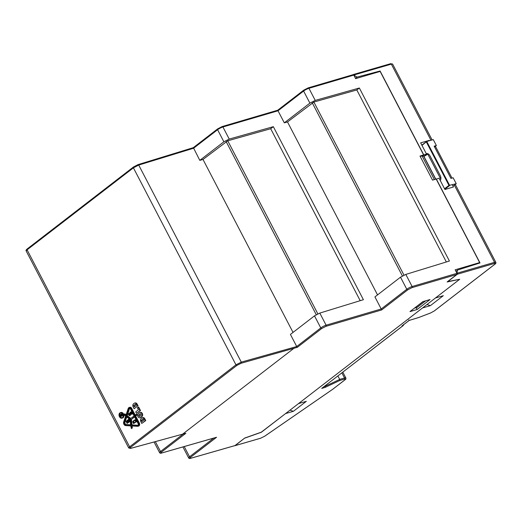 <?xml version="1.0" encoding="UTF-8"?>
<svg xmlns="http://www.w3.org/2000/svg" width="522" height="522" viewBox="0 0 522 522"><rect width="100%" height="100%" fill="white"/><g stroke="black" fill="none" stroke-linecap="round" stroke-linejoin="round"><path stroke-width="0.78" d="M360.2 300.679L270.69 128.725L227.749 140.796L202.999 159.458L199.809 160.358L223.879 141.795L229.223 139.08L273.339 126.683L363.403 299.7L319.803 313.083L326.1 325.186A4.254 0.803 -27.5 0 0 320.776 327.927L314.492 315.856L319.803 313.083M241.184 363.234L297.331 347.326L296.724 346.53L241.294 362.111L241.184 363.234L236.91 365.4L235.957 364.826L241.294 362.111L138.721 165.069L133.41 167.836L133.593 166.929L137.834 164.711L138.721 165.069L193.505 148.255L193.375 147.635L199.809 160.358M434.363 179.588L422.148 156.124L423.636 154.975L380.147 71.429L355.632 78.633L353.805 75.116L353.068 74.685L308.202 87.872A0.848 0.6 73.6 0 1 308.933 88.309A4.254 0.803 152.5 0 0 303.608 91.05A0.848 0.574 -127.6 0 1 303.797 90.143L308.052 87.95A0.848 0.6 73.6 0 1 308.202 87.872L303.66 90.208L277.711 110.22L222.189 126.546A0.848 0.6 73.6 0 1 222.92 126.976A4.254 0.803 152.5 0 0 217.596 129.717L193.525 148.287M446.343 261.972L356.807 89.967L313.872 102.044L287.505 121.952L284.314 122.846L309.892 103.121L315.236 100.413L359.351 88.009L449.416 261.026L405.816 274.415L412.112 286.519A4.254 0.803 -27.5 0 0 406.795 289.26L400.504 277.189L405.816 274.415M193.297 147.661L189.754 148.777M284.314 122.846L277.724 110.246M293.031 332.41L202.999 159.458M478.681 263.356L479.666 262.599L436.177 179.053L432.529 180.123L419.995 156.045L423.636 154.975M422.148 156.124L419.995 156.045M356.807 89.967L359.351 88.009M400.504 277.189L374.926 296.914L381.21 308.985L326.1 325.186A0.848 0.6 -106.4 0 1 325.996 326.309L321.735 328.501A0.848 0.574 -127.6 0 1 320.776 327.927L296.724 346.53M270.69 128.725L273.339 126.683M377.536 294.904L287.505 121.952M314.492 315.856L290.421 334.419L296.705 346.497M137.834 164.711L133.462 166.994L27.137 248.994L27.085 249.829L133.41 167.836L235.957 364.826L129.632 446.819L130.585 447.393C129.534 448.274 129.632 448.574 130.878 448.294L130.513 448.378M155.354 441.632L160.508 451.53A4.254 0.803 -27.5 0 0 159.595 452.659C159.967 453.305 160.632 453.435 161.592 453.05A0.848 0.613 74 0 0 161.742 452.979C160.502 453.272 160.411 452.979 161.461 452.104L185.871 433.28L130.878 448.294M459.406 279.335L447.113 281.978L456.874 274.448L456.985 273.326L455.151 269.809L479.666 262.599M161.742 452.979L215.971 437.429M216.584 437.253L190.51 457.363C189.46 458.244 189.551 458.531 190.791 458.238A0.848 0.613 74 0 1 190.439 458.323M190.791 458.238L234.665 445.657M234.978 445.566L244.74 438.036L261.574 432.079L459.471 279.466M456.874 274.448L412.008 287.642L407.747 289.834A0.848 0.574 -127.6 0 1 406.795 289.26L381.21 308.985L381.673 309.944L325.996 326.309M417.117 309.513L409.959 311.595L422.885 301.625L430.043 299.543L417.117 309.513L416.164 307.686M337.858 375.971L339.744 379.403L339.802 380.466L344.435 379.122C345.688 378.815 345.786 379.102 344.735 379.99L332.716 389.255L264.582 436.268L260.687 438.193L235.083 445.625A0.848 0.607 73.8 0 1 234.652 445.697M324.012 386.645L325.043 386.345L324.86 385.993M425.691 300.809L417.143 307.399L414.468 308.117M423.114 301.559L414.566 308.15M418.363 317.604L409.137 320.417L401.96 325.95L403.069 325.643L321.696 388.401L325.102 387.409L339.802 380.466M408.843 319.882L409.137 320.417M402.429 325.584L401.96 325.95M403.734 324.364L403.323 325.48L321.696 388.401M339.744 379.403L325.043 386.345L325.102 387.409M261.281 432.183L285.567 413.574L293.384 411.303L306.316 401.333L298.493 403.604L422.552 307.934L430.369 305.664L443.302 295.693L435.478 297.964L459.719 279.27L447.55 281.639M289.991 410.161L293.384 411.303M426.976 304.522L430.369 305.664M235.083 445.625L244.779 438.023M447.602 281.736L457.344 274.226A0.848 0.607 -106.2 0 0 457.455 273.097L457.07 272.36L457.52 270.057L455.921 271.29M456.652 272.686L457.07 272.36M261.326 432.268L244.825 438.115M353.218 74.666L353.387 74.535A0.848 0.607 73.8 0 1 354.275 74.887L354.66 75.631L354.242 75.958M435.798 179.163L423.89 156.293L423.544 155.941L422.207 156.202L423.779 154.93L426.533 154.134L420.667 142.871L429.195 140.405L429.352 140.712M435.655 179.209L423.544 155.941M428.516 140.94L429.195 140.405M452.306 184.801L453.448 186.993L444.927 189.479L439.067 178.217L436.196 179.098M426.533 154.134L423.89 156.293M355.475 78.333L357.068 77.099L380.094 71.005L379.174 71.716M354.66 75.631L357.068 77.099M436.32 179.013L480.005 262.938L457.52 270.057M434.376 179.581L422.207 156.202M423.779 154.93L380.094 71.005M421.985 145.41L426.748 141.436L433.286 139.622L436.372 145.547L434.545 146.93M453.005 186.145L456.241 183.705L448.966 185.421L444.555 188.755M440.281 180.547A4.254 3.119 -105.5 0 0 440.274 175.601L429.952 155.778A4.254 3.119 -105.5 0 0 426.259 153.618M456.241 183.705L453.155 177.78L450.923 178.4L434.147 146.167L436.372 145.547M421.841 145.123L426.748 141.436L449.696 185.519L444.796 189.218M428.229 153.918L423.942 156.398M427.825 154.218L440.822 179.177M121.913 418.168L122.631 417.959A2.851 2.036 -106.2 0 0 123.127 417.704A2.851 2.036 -106.2 0 0 123.662 414.285A2.851 2.036 -106.2 0 0 121.039 412.484L120.328 412.693A2.851 2.036 73.8 0 1 122.944 414.494A2.851 2.036 73.8 0 1 122.409 417.913A2.851 2.036 73.8 0 1 121.913 418.168A2.851 2.036 73.8 0 1 119.29 416.367A2.851 2.036 73.8 0 1 119.825 412.948A2.851 2.036 73.8 0 1 120.328 412.693M122.318 417.724A2.636 1.879 -106.2 0 0 122.807 414.566A2.636 1.879 -106.2 0 0 120.386 412.895A2.636 1.879 -106.2 0 0 119.923 413.13A2.636 1.879 -106.2 0 0 119.427 416.295A2.636 1.879 -106.2 0 0 121.854 417.965A2.636 1.879 -106.2 0 0 122.318 417.724M120.758 412.843A2.636 1.879 -106.2 0 0 120.641 412.922A2.636 1.879 -106.2 0 0 120.053 415.838A2.636 1.879 -106.2 0 0 122.2 417.809M135.942 421.743L133.58 423.57L136.653 421.541L135.942 421.743L135.27 420.458A0.874 0.62 -106.2 0 0 134.591 420.001L133.012 421.221A0.803 0.574 -106.2 0 0 132.908 422.278L133.58 423.57M133.11 421.404L134.663 420.203A0.659 0.47 73.8 0 1 135.146 420.556L135.72 421.659L133.606 423.29L133.032 422.187A0.587 0.424 73.8 0 1 133.11 421.404L134.957 420.321M136.653 421.541L135.981 420.249A0.874 0.62 -106.2 0 0 135.309 419.792L134.591 420.001M134.193 422.833L133.749 421.978A0.587 0.424 73.8 0 1 133.821 421.195M122.2 415.505L120.712 416.654L122.918 415.297L121.358 415.89L120.974 415.153L121.345 413.855L120.869 414.944A0.646 0.457 -106.2 0 0 120.177 415.636L120.712 416.654M120.745 416.367L120.438 414.938L121.241 415.988L120.745 416.367M122.918 415.297L122.109 415.316M121.946 415.44L122.168 413.848L121.345 413.855M121.45 414.057L122.168 413.848M120.974 415.153L121.691 414.944M129.436 421.606L127.074 423.427L130.154 421.398L129.436 421.606L128.281 419.381L129.215 421.515L128.249 422.259L127.192 420.223L128.125 422.357L127.1 423.146L125.919 421.208L127.074 423.427M130.154 421.398L128.993 419.173L128.281 419.381M127.688 422.696L126.755 420.902L126.043 421.11M128.836 421.809L127.903 420.014L127.192 420.223M128.83 408.876A1.312 0.94 73.8 0 1 129.13 408.426A1.312 0.94 73.8 0 1 129.358 408.308A1.312 0.94 73.8 0 1 130.493 408.98L134.108 415.923L130.337 418.833L126.468 415.845L128.83 408.876L129.541 408.667A1.312 0.94 73.8 0 1 129.75 408.308M135.198 415.088L131.707 408.387A2.166 1.546 -106.2 0 0 129.841 407.284L129.123 407.493A2.166 1.546 73.8 0 1 130.989 408.596L134.604 415.545L136.027 414.468L136.333 415.244L134.996 416.282L137.051 415.042L136.738 414.259L136.105 414.461M134.996 416.282L138.611 423.231A2.166 1.546 73.8 0 1 137.945 426.285A2.166 1.546 73.8 0 1 137.56 426.324L131.381 425.945L131.413 428.588L130.754 425.906L125.606 425.587A2.44 1.742 73.8 0 1 123.681 421.9L125.645 416.099L124.073 414.879L124.001 414.161L125.887 415.395L128.242 408.426A2.166 1.546 73.8 0 1 128.745 407.689A2.166 1.546 73.8 0 1 129.123 407.493M126.089 414.794L124.712 413.953M130.644 424.817L126.233 424.549A1.592 1.135 73.8 0 1 124.98 422.141L126.742 416.941M130.833 418.455L127.185 415.636L129.541 408.667M138.023 425.273L132.007 424.901L131.44 419.368L134.624 416.915M137.945 426.285L138.663 426.076A2.166 1.546 -106.2 0 0 139.322 423.022L135.707 416.073M131.413 428.588L132.327 427.988L132.118 425.991M124.269 422.35L126.233 416.549L130.102 419.538L130.67 425.071L125.515 424.758A1.592 1.135 73.8 0 1 124.269 422.35L124.98 422.141M127.185 415.636L126.468 415.845M131.44 419.368L134.493 416.667L138.115 423.61A1.312 0.94 73.8 0 1 137.71 425.469A1.312 0.94 73.8 0 1 137.475 425.489L131.29 425.11L130.722 419.577M132.007 424.901L131.29 425.11M130.813 412.406L130.135 412.602L130.957 412.576L131.316 414.253L131.564 413.678A0.529 0.378 -106.2 0 0 131.485 413.254L131.055 412.426A0.529 0.378 -106.2 0 0 130.689 412.145L130.324 412.119A0.529 0.378 -106.2 0 0 129.991 412.458L129.495 415.349L128.686 414.533L128.699 413.672L128.464 414.168A0.529 0.378 -106.2 0 0 128.542 414.585L128.908 415.29A0.529 0.378 -106.2 0 0 129.188 415.551L129.332 415.603A0.529 0.378 -106.2 0 0 129.756 415.29L130.467 415.081L130.846 412.432M130.128 415.414A0.529 0.378 -106.2 0 0 130.467 415.081M130.135 412.602L129.756 415.29M129.658 414.807L129.417 413.463L128.542 413.6M131.466 414.324L132.183 414.116L132.275 413.47A0.529 0.378 -106.2 0 0 132.203 413.046L131.772 412.217A0.529 0.378 -106.2 0 0 131.407 411.936L131.042 411.91A0.529 0.378 -106.2 0 0 130.859 411.962M128.699 413.672L129.417 413.463M142.323 421.293L141.821 419.975L143.263 418.866M145.266 420.732L141.769 423.44L145.742 420.595L144.783 418.761A2.284 1.631 -106.2 0 0 142.813 417.593L142.343 417.731A2.284 1.631 73.8 0 1 144.313 418.898L145.266 420.732L145.742 420.595M143.896 420.079L141.932 421.593L141.318 420.412L143.087 418.781L143.896 420.079M141.769 423.44L140.862 421.698A2.395 1.71 73.8 0 1 141.175 418.527L141.938 417.939A2.284 1.631 73.8 0 1 142.343 417.731M140.007 410.631L136.503 413.333L140.483 410.494L138.689 407.049L138.213 407.186L140.007 410.631L140.483 410.494M136.503 413.333L135.746 411.878L138.408 409.822L137.377 407.832L138.213 407.186M135.629 404.204L136.242 405.379L134.285 406.892L133.697 405.411L135.629 404.204M133.521 403.832A2.395 1.71 -106.2 0 0 133.208 407.003L134.115 408.739L137.619 406.038L136.712 404.302A2.395 1.71 -106.2 0 0 134.643 403.075A2.395 1.71 -106.2 0 0 134.226 403.291L133.521 403.832M135.609 404.165L134.174 405.274L134.669 406.592M137.619 406.038L134.115 408.739M138.089 405.901L137.188 404.165A2.395 1.71 -106.2 0 0 135.113 402.938L134.643 403.075M139.759 416.295A0.476 0.339 73.8 0 1 139.57 416.086L139.204 415.382A0.476 0.339 73.8 0 1 139.27 414.755L140.509 413.802M139.942 417.763L140.418 417.626A2.284 1.631 -106.2 0 0 140.816 417.424L141.997 416.517A2.284 1.631 -106.2 0 0 142.421 413.776A2.284 1.631 -106.2 0 0 140.32 412.328L139.85 412.465A2.284 1.631 73.8 0 1 141.951 413.913A2.284 1.631 73.8 0 1 141.521 416.654L140.34 417.561A2.284 1.631 73.8 0 1 139.942 417.763A2.284 1.631 73.8 0 1 137.841 416.321A2.284 1.631 73.8 0 1 138.271 413.581L139.452 412.674A2.284 1.631 73.8 0 1 139.85 412.465M140.999 415.336L139.589 416.425A0.476 0.339 73.8 0 1 139.1 416.223L138.735 415.519A0.476 0.339 73.8 0 1 138.793 414.892L140.203 413.809A0.476 0.339 73.8 0 1 140.692 414.005L141.064 414.709A0.476 0.339 73.8 0 1 140.999 415.336M317.846 313.872L227.749 140.796M316.254 314.701L226.15 141.606M193.277 147.674L217.648 128.882L222.189 126.546A0.848 0.6 73.6 0 0 222.039 126.618L217.785 128.81A0.848 0.574 52.4 0 0 217.596 129.717L223.879 141.795M137.978 164.639L192.148 148.013M185.095 433.495L130.722 448.372L128.725 447.967L129.632 446.819L27.085 249.829L26.172 250.958C25.787 250.514 26.107 249.862 27.144 248.987M403.982 275.14L313.872 102.044M402.384 275.968L312.267 102.854M309.892 103.121L303.608 91.05L278.03 110.775L222.92 126.976L229.223 139.08M182.922 446.936L188.644 457.918A4.254 0.803 -27.5 0 1 189.551 456.789L184.233 446.564M353.805 75.116L308.933 88.309L315.236 100.413M236.91 365.4L130.585 447.393M183.229 434.004L160.508 451.53A0.848 0.574 -127.6 0 0 161.461 452.104M213.805 438.082L189.551 456.789A0.848 0.574 -127.6 0 0 190.51 457.363M456.985 273.326L412.112 286.519A0.848 0.6 -106.4 0 1 412.008 287.642M293.71 348.468L182.622 434.134M216.284 437.371L161.592 453.05A0.848 0.613 74 0 1 161.389 453.063M407.747 289.834L381.673 309.944M321.735 328.501L297.331 347.326M341.877 372.871L344.546 377.993L339.737 379.39M344.435 379.122A0.848 0.607 73.8 0 0 344.546 377.993A4.254 0.803 -27.5 0 1 345.832 377.948L342.81 372.147M430.402 313.037A0.848 0.437 -110.9 0 0 430.5 313.024A0.848 0.437 -110.9 0 0 430.585 312.965L418.624 317.526M457.344 274.226L494.406 263.46C495.665 263.16 495.763 263.447 494.712 264.328L434.2 310.995A0.848 0.574 52.4 0 0 434.434 310.812M434.2 310.995L430.585 312.965M390.456 63.769A0.848 0.607 73.8 0 1 391.337 64.128L354.275 74.887M353.538 74.457L390.606 63.697L392.622 64.082A4.254 0.803 152.5 0 0 391.337 64.128L430.97 140.261M494.406 263.46A0.848 0.607 -106.2 0 0 494.523 262.338A4.254 0.803 -27.5 0 1 495.809 262.292L455.275 184.436M457.455 273.097L494.523 262.338L454.336 185.147M421.841 145.136L426.604 141.54M426.402 142.075L448.966 185.421M426.343 153.768L427.127 153.553M135.981 420.249L135.27 420.458M133.749 421.978L133.032 422.187M120.915 415.362L120.308 415.538M130.989 408.596L131.707 408.387M125.026 413.972L124.314 414.181M126.233 424.549L125.515 424.758M137.919 425.365L137.475 425.489M136.333 415.244L137.051 415.042M138.611 423.231L139.322 423.022M131.609 428.197L132.327 427.988M128.627 414.194L129.345 413.985M129.404 414.324L128.686 414.533M129.012 415.153L129.632 414.977M129.56 415.271L129.234 415.368M130.324 412.119L131.042 411.91M130.689 412.145L131.407 411.936M131.055 412.426L131.772 412.217M131.485 413.254L132.203 413.046M131.564 413.678L132.275 413.47M141.821 419.975L141.351 420.112M141.795 420.275L141.318 420.412M144.783 418.761L144.313 418.898M134.174 405.274L133.697 405.411M134.141 405.581L133.671 405.718M136.712 404.302L137.188 404.165M139.27 414.755L138.793 414.892M139.204 415.382L138.735 415.519M139.57 416.086L139.1 416.223M140.816 417.424L140.34 417.561M141.521 416.654L141.997 416.517M128.725 447.961L26.172 250.958M159.595 452.659L154.042 441.99M188.644 457.918C189.016 458.564 189.682 458.701 190.641 458.316L234.828 445.644M418.52 317.585L430.5 313.024L434.337 310.929L494.843 264.262C495.809 263.636 496.128 262.977 495.809 262.292M418.5 317.591L409.144 320.443L402.214 325.787M332.84 389.197L344.866 379.918C345.832 379.292 346.151 378.639 345.832 377.948M332.827 389.203L264.68 436.229L260.537 438.265L234.933 445.703M451.98 178.106L435.413 146.271M432.118 139.942L392.622 64.082M120.38 414.722L121.052 414.527M124.791 413.913L124.073 414.122M136.738 414.259L136.027 414.468M129.515 415.616L130.232 415.408M130.232 412.132L130.944 411.923"/></g></svg>
